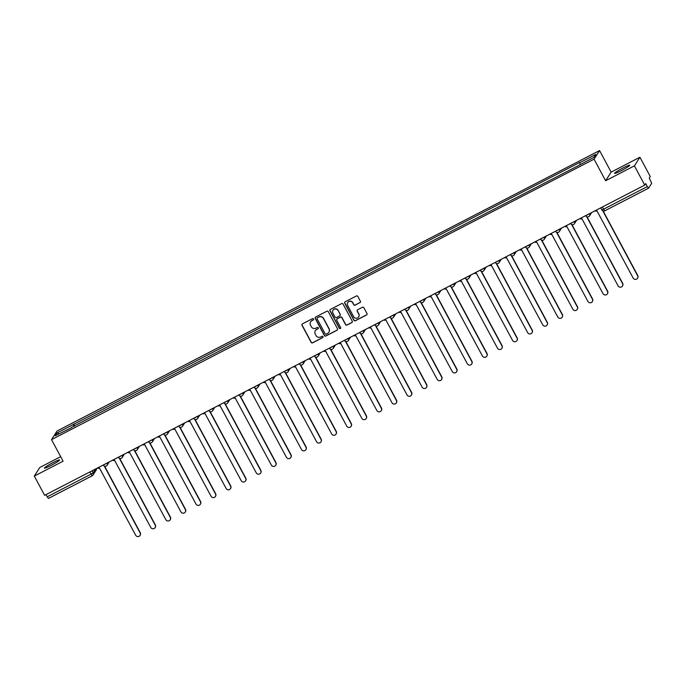 <?xml version="1.0" encoding="UTF-8"?>
<svg xmlns="http://www.w3.org/2000/svg" width="686" height="686" viewBox="0 0 686 686"><rect width="100%" height="100%" fill="white"/><g stroke="black" fill="none" stroke-linecap="round" stroke-linejoin="round"><path stroke-width="1.03" d="M313.536 318.964A0.755 0.746 -147.4 0 0 312.516 318.647L302.44 323.861A1.08 1.063 -147.4 0 0 302.003 325.293L311.161 342.391A1.08 1.063 -147.4 0 0 312.619 342.846L322.703 337.641A0.755 0.746 -147.4 0 0 323.003 336.629A0.755 0.746 -147.4 0 0 321.983 336.312L320.679 336.98A3.464 3.404 -147.4 0 1 316.014 335.514L315.251 334.091A3.464 3.404 -147.4 0 1 316.658 329.477L317.961 328.808A0.755 0.746 -147.4 0 0 318.27 327.797A0.755 0.746 -147.4 0 0 317.249 327.479L315.946 328.148A3.464 3.404 -147.4 0 1 311.281 326.682L310.518 325.258A3.464 3.404 -147.4 0 1 311.924 320.654L313.228 319.976A0.755 0.746 -147.4 0 0 313.536 318.964M623.051 167.941A8.601 0.789 -28.2 0 0 614.613 173.352A8.601 0.789 -28.2 0 0 621.327 170.634A8.601 0.789 -28.2 0 0 629.774 165.223A8.601 0.789 -28.2 0 0 623.051 167.941M52.899 462.681A8.601 0.789 -28.2 0 0 44.461 468.092A8.601 0.789 -28.2 0 0 51.176 465.374A8.601 0.789 -28.2 0 0 59.613 459.963A8.601 0.789 -28.2 0 0 52.899 462.681M359.953 302.672A1.08 1.063 -147.4 0 0 360.39 301.231L357.818 296.438A1.08 1.063 -147.4 0 0 356.36 295.983L345.169 301.763A1.08 1.063 -147.4 0 0 344.732 303.203L353.899 320.302A1.08 1.063 -147.4 0 0 355.357 320.756L366.547 314.968A1.08 1.063 -147.4 0 0 366.984 313.528L363.88 307.74A1.08 1.063 -147.4 0 0 362.422 307.277L357.629 309.755A1.08 1.063 -147.4 0 0 357.192 311.195L358.735 314.068A2.898 2.847 -147.4 0 1 358.632 316.941A2.898 2.847 -147.4 0 1 353.659 316.692L347.622 305.442A2.898 2.847 -147.4 0 1 347.725 302.569A2.898 2.847 -147.4 0 1 352.698 302.818L353.702 304.695A1.08 1.063 -147.4 0 0 355.159 305.15L360.064 302.5A1.08 1.063 -147.4 0 0 360.407 302.217M594.05 159.169L605.618 180.744L634.413 165.849L644.737 185.1L44.624 495.335L34.3 476.084L63.095 461.198L51.527 439.623L594.05 159.169L599.564 150.551L57.049 431.005L51.527 439.623M328.32 311.693A1.08 1.063 -147.4 0 0 326.862 311.23L315.671 317.018A1.08 1.063 -147.4 0 0 315.234 318.458L324.392 335.548A1.08 1.063 -147.4 0 0 325.85 336.011L337.049 330.223A1.08 1.063 -147.4 0 0 337.486 328.783L328.32 311.693M330.42 309.395L341.611 303.606A1.08 1.063 -147.4 0 1 343.069 304.061L352.235 321.159A1.08 1.063 -147.4 0 1 351.798 322.6L347.005 325.07A1.08 1.063 -147.4 0 1 345.547 324.615L341.834 317.678A1.08 1.063 -147.4 0 0 340.376 317.224L337.195 318.861A1.08 1.063 -147.4 0 0 336.757 320.302L340.625 327.522A0.755 0.746 -147.4 0 1 340.599 328.277A0.755 0.746 -147.4 0 1 339.296 328.208L329.983 310.835A1.08 1.063 -147.4 0 1 330.42 309.395M634.413 165.849L639.927 157.231L650.251 176.482L649.273 178.008L651.7 183.291L648.579 188.17L604.778 210.825L603.543 209.204L647.318 186.575L648.553 188.187M60.677 456.679L39.814 467.466L34.3 476.084M639.927 157.231L611.132 172.117L599.564 150.551M644.737 185.1L645.715 183.582L647.318 186.575M92.181 475.792L48.44 498.422L47.205 496.81L90.981 474.172L93.133 472.834L95.603 468.975M46.031 494.606L47.205 496.81M71.678 427.558L55.292 435.764L57.152 432.866L73.385 424.471L74.054 426.34M580.15 164.434L579.824 162.393L73.385 424.471M579.567 162.805L595.8 154.41L593.947 157.308L577.449 166.106L71.533 427.369M605.618 180.744L611.132 172.117M74.688 426.006L73.642 424.068M57.152 432.866L59.125 433.784M313.562 319.633A0.755 0.746 -147.4 0 1 313.339 319.805L312.036 320.482A3.464 3.404 -147.4 0 0 310.698 321.734M315.431 330.566A3.464 3.404 -147.4 0 1 316.769 329.306L318.072 328.637A0.755 0.746 -147.4 0 0 318.295 328.457M302.097 324.144A1.08 1.063 -147.4 0 0 302.106 325.121L311.273 342.22A1.08 1.063 -147.4 0 0 312.73 342.674L322.806 337.469A0.755 0.746 -147.4 0 0 323.029 337.289M315.328 317.301A1.08 1.063 -147.4 0 0 315.346 318.287L324.504 335.377A1.08 1.063 -147.4 0 0 325.961 335.831L337.16 330.052A1.08 1.063 -147.4 0 0 337.503 329.769M317.429 317.807A0.755 0.746 -147.4 0 0 317.121 318.819L325.164 333.816A0.755 0.746 -147.4 0 0 326.184 334.142L327.556 333.43A3.464 3.404 -147.4 0 0 328.963 328.817L323.466 318.561A3.464 3.404 -147.4 0 0 318.801 317.095L317.541 317.635A0.755 0.746 -147.4 0 0 317.206 317.978M328.903 332.17A3.464 3.404 -147.4 0 0 329.074 328.645L328.963 328.817M317.541 317.635L318.913 316.923A3.464 3.404 -147.4 0 1 323.578 318.39L329.074 328.645M336.852 319.144A1.08 1.063 -147.4 0 1 337.306 318.69L340.488 317.052A1.08 1.063 -147.4 0 1 341.945 317.507L345.658 324.444A1.08 1.063 -147.4 0 0 347.116 324.898L351.909 322.42A1.08 1.063 -147.4 0 0 352.252 322.137M330.077 309.678A1.08 1.063 -147.4 0 0 330.095 310.655L339.407 328.037A0.755 0.746 -147.4 0 0 340.65 328.182M337.975 310.492A2.898 2.847 -147.4 0 0 333.002 310.244A2.898 2.847 -147.4 0 0 332.899 313.116L335.025 317.078A1.08 1.063 -147.4 0 0 336.483 317.532L339.664 315.894A1.08 1.063 -147.4 0 0 340.102 314.454L338.087 310.312A2.898 2.847 -147.4 0 0 333.053 310.158M340.11 315.44A1.08 1.063 -147.4 0 0 340.213 314.282L340.102 314.454M338.087 310.312L340.213 314.282M347.785 302.483A2.898 2.847 -147.4 0 1 352.81 302.646L353.813 304.515A1.08 1.063 -147.4 0 0 355.271 304.978L360.064 302.5M358.684 316.855A2.898 2.847 -147.4 0 0 358.847 313.896L358.735 314.068M357.286 310.038A1.08 1.063 -147.4 0 0 357.303 311.024L358.847 313.896M344.826 302.046A1.08 1.063 -147.4 0 0 344.844 303.032L354.01 320.122A1.08 1.063 -147.4 0 0 355.468 320.585L366.658 314.797A1.08 1.063 -147.4 0 0 367.001 314.514M97.412 468.041A2.204 2.169 -147.4 0 0 99.487 468.075L135.682 535.234A2.538 2.495 -147.4 0 0 140.038 535.449A2.538 2.495 -147.4 0 0 140.124 532.936L104.281 466.086M104.615 466.214L140.27 532.713A2.538 2.495 32.6 0 1 140.184 535.226L140.038 535.449M112.487 460.246A2.204 2.169 -147.4 0 0 114.562 460.28L150.757 527.44A2.538 2.495 -147.4 0 0 155.113 527.654A2.538 2.495 -147.4 0 0 155.199 525.142L119.355 458.291M119.69 458.42L155.345 524.919A2.538 2.495 32.6 0 1 155.259 527.431L155.113 527.654M127.562 452.46A2.204 2.169 -147.4 0 0 129.637 452.486L165.832 519.645A2.538 2.495 -147.4 0 0 170.188 519.868A2.538 2.495 -147.4 0 0 170.274 517.347L134.43 450.505M134.765 450.633L170.42 517.124A2.538 2.495 32.6 0 1 170.334 519.636L170.188 519.868M142.637 444.665A2.204 2.169 -147.4 0 0 144.712 444.7L180.907 511.85A2.538 2.495 -147.4 0 0 185.263 512.073A2.538 2.495 -147.4 0 0 185.349 509.552L149.505 442.71M149.84 442.839L185.494 509.329A2.538 2.495 32.6 0 1 185.409 511.85L185.263 512.073M157.711 436.871A2.204 2.169 -147.4 0 0 159.787 436.905L195.982 504.064A2.538 2.495 -147.4 0 0 200.338 504.279A2.538 2.495 -147.4 0 0 200.423 501.766L164.589 434.915M164.914 435.044L200.569 501.535A2.538 2.495 32.6 0 1 200.484 504.056L200.338 504.279M172.786 429.076A2.204 2.169 -147.4 0 0 174.861 429.11L211.056 496.27A2.538 2.495 -147.4 0 0 215.413 496.484A2.538 2.495 -147.4 0 0 215.498 493.971L179.663 427.121M179.989 427.249L215.644 493.748A2.538 2.495 32.6 0 1 215.558 496.261L215.413 496.484M187.861 421.281A2.204 2.169 -147.4 0 0 189.936 421.315L226.131 488.475A2.538 2.495 -147.4 0 0 230.487 488.689A2.538 2.495 -147.4 0 0 230.582 486.177L194.738 419.326M195.064 419.455L230.719 485.954A2.538 2.495 32.6 0 1 230.633 488.466L230.487 488.689M202.936 413.487A2.204 2.169 -147.4 0 0 205.011 413.521L241.206 480.68A2.538 2.495 -147.4 0 0 245.562 480.895A2.538 2.495 -147.4 0 0 245.657 478.382L209.813 411.54M210.139 411.669L245.794 478.159A2.538 2.495 32.6 0 1 245.708 480.672L245.562 480.895M218.011 405.7A2.204 2.169 -147.4 0 0 220.086 405.726L256.281 472.886A2.538 2.495 -147.4 0 0 260.637 473.108A2.538 2.495 -147.4 0 0 260.731 470.587L224.888 403.745M225.214 403.874L260.869 470.364A2.538 2.495 32.6 0 1 260.783 472.886L260.637 473.108M233.086 397.906A2.204 2.169 -147.4 0 0 235.161 397.94L271.356 465.091A2.538 2.495 -147.4 0 0 275.712 465.314A2.538 2.495 -147.4 0 0 275.806 462.793L239.963 395.951M240.297 396.079L275.944 462.57A2.538 2.495 32.6 0 1 275.858 465.091L275.712 465.314M248.16 390.111A2.204 2.169 -147.4 0 0 250.236 390.145L286.431 457.305A2.538 2.495 -147.4 0 0 290.795 457.519A2.538 2.495 -147.4 0 0 290.881 455.007L255.038 388.156M255.372 388.285L291.018 454.775A2.538 2.495 32.6 0 1 290.933 457.296L290.795 457.519M263.244 382.316A2.204 2.169 -147.4 0 0 265.31 382.351L301.506 449.51A2.538 2.495 -147.4 0 0 305.87 449.724A2.538 2.495 -147.4 0 0 305.956 447.212L270.113 380.361M270.447 380.49L306.102 446.989A2.538 2.495 32.6 0 1 306.007 449.502L305.87 449.724M278.319 374.522A2.204 2.169 -147.4 0 0 280.385 374.556L316.58 441.715A2.538 2.495 -147.4 0 0 320.945 441.93A2.538 2.495 -147.4 0 0 321.031 439.417L285.187 372.567M285.522 372.695L321.177 439.194A2.538 2.495 32.6 0 1 321.082 441.707L320.945 441.93M293.394 366.727A2.204 2.169 -147.4 0 0 295.469 366.761L331.655 433.921A2.538 2.495 -147.4 0 0 336.02 434.144A2.538 2.495 -147.4 0 0 336.106 431.623L300.262 364.781M300.597 364.909L336.251 431.4A2.538 2.495 32.6 0 1 336.157 433.912L336.02 434.144M308.468 358.941A2.204 2.169 -147.4 0 0 310.544 358.967L346.739 426.126A2.538 2.495 -147.4 0 0 351.095 426.349A2.538 2.495 -147.4 0 0 351.181 423.828L315.337 356.986M315.671 357.114L351.326 423.605A2.538 2.495 32.6 0 1 351.232 426.126L351.095 426.349M323.543 351.146A2.204 2.169 -147.4 0 0 325.618 351.181L361.814 418.331A2.538 2.495 -147.4 0 0 366.17 418.554A2.538 2.495 -147.4 0 0 366.255 416.033L330.412 349.191M330.746 349.32L366.401 415.81A2.538 2.495 32.6 0 1 366.315 418.331L366.17 418.554M338.618 343.352A2.204 2.169 -147.4 0 0 340.693 343.386L376.888 410.545A2.538 2.495 -147.4 0 0 381.245 410.76A2.538 2.495 -147.4 0 0 381.33 408.247L345.487 341.396M345.821 341.525L381.476 408.016A2.538 2.495 32.6 0 1 381.39 410.537L381.245 410.76M353.693 335.557A2.204 2.169 -147.4 0 0 355.768 335.591L391.963 402.751A2.538 2.495 -147.4 0 0 396.319 402.965A2.538 2.495 -147.4 0 0 396.405 400.453L360.562 333.602M360.896 333.73L396.551 400.23A2.538 2.495 32.6 0 1 396.465 402.742L396.319 402.965M368.768 327.762A2.204 2.169 -147.4 0 0 370.843 327.797L407.038 394.956A2.538 2.495 -147.4 0 0 411.394 395.17A2.538 2.495 -147.4 0 0 411.48 392.658L375.636 325.807M375.971 325.936L411.626 392.435A2.538 2.495 32.6 0 1 411.54 394.947L411.394 395.17M383.843 319.976A2.204 2.169 -147.4 0 0 385.918 320.002L422.113 387.161A2.538 2.495 -147.4 0 0 426.469 387.384A2.538 2.495 -147.4 0 0 426.555 384.863L390.711 318.021M391.046 318.15L426.701 384.64A2.538 2.495 32.6 0 1 426.615 387.153L426.469 387.384M398.918 312.181A2.204 2.169 -147.4 0 0 400.993 312.207L437.188 379.367A2.538 2.495 -147.4 0 0 441.544 379.59A2.538 2.495 -147.4 0 0 441.63 377.068L405.786 310.226M406.121 310.355L441.775 376.846A2.538 2.495 32.6 0 1 441.69 379.367L441.544 379.59M413.992 304.387A2.204 2.169 -147.4 0 0 416.068 304.421L452.263 371.572A2.538 2.495 -147.4 0 0 456.619 371.795A2.538 2.495 -147.4 0 0 456.705 369.274L420.861 302.432M421.195 302.56L456.85 369.051A2.538 2.495 32.6 0 1 456.765 371.572L456.619 371.795M429.067 296.592A2.204 2.169 -147.4 0 0 431.142 296.626L467.338 363.786A2.538 2.495 -147.4 0 0 471.694 364A2.538 2.495 -147.4 0 0 471.779 361.488L435.936 294.637M436.27 294.766L471.925 361.265A2.538 2.495 32.6 0 1 471.839 363.777L471.694 364M444.142 288.797A2.204 2.169 -147.4 0 0 446.217 288.832L482.412 355.991A2.538 2.495 -147.4 0 0 486.768 356.205A2.538 2.495 -147.4 0 0 486.854 353.693L451.011 286.842M451.345 286.971L487 353.47A2.538 2.495 32.6 0 1 486.914 355.983L486.768 356.205M459.217 281.003A2.204 2.169 -147.4 0 0 461.292 281.037L497.487 348.196A2.538 2.495 -147.4 0 0 501.843 348.411A2.538 2.495 -147.4 0 0 501.929 345.898L466.086 279.048M466.42 279.176L502.075 345.675A2.538 2.495 32.6 0 1 501.989 348.188L501.843 348.411M474.292 273.217A2.204 2.169 -147.4 0 0 476.367 273.242L512.562 340.402A2.538 2.495 -147.4 0 0 516.918 340.625A2.538 2.495 -147.4 0 0 517.004 338.104L481.169 271.262M481.495 271.39L517.15 337.881A2.538 2.495 32.6 0 1 517.064 340.393L516.918 340.625M489.367 265.422A2.204 2.169 -147.4 0 0 491.442 265.456L527.637 332.607A2.538 2.495 -147.4 0 0 531.993 332.83A2.538 2.495 -147.4 0 0 532.087 330.309L496.244 263.467M496.57 263.596L532.225 330.086A2.538 2.495 32.6 0 1 532.139 332.607L531.993 332.83M504.442 257.627A2.204 2.169 -147.4 0 0 506.517 257.662L542.712 324.812A2.538 2.495 -147.4 0 0 547.068 325.035A2.538 2.495 -147.4 0 0 547.162 322.523L511.319 255.672M511.645 255.801L547.299 322.291A2.538 2.495 32.6 0 1 547.214 324.812L547.068 325.035M519.516 249.833A2.204 2.169 -147.4 0 0 521.592 249.867L557.787 317.026A2.538 2.495 -147.4 0 0 562.143 317.241A2.538 2.495 -147.4 0 0 562.237 314.728L526.394 247.878M526.719 248.006L562.374 314.505A2.538 2.495 32.6 0 1 562.288 317.018L562.143 317.241M534.591 242.038A2.204 2.169 -147.4 0 0 536.666 242.072L572.861 309.232A2.538 2.495 -147.4 0 0 577.218 309.446A2.538 2.495 -147.4 0 0 577.312 306.934L541.468 240.083M541.803 240.211L577.449 306.711A2.538 2.495 32.6 0 1 577.363 309.223L577.218 309.446M549.666 234.243A2.204 2.169 -147.4 0 0 551.741 234.278L587.936 301.437A2.538 2.495 -147.4 0 0 592.301 301.651A2.538 2.495 -147.4 0 0 592.387 299.139L556.543 232.297M556.878 232.417L592.524 298.916A2.538 2.495 32.6 0 1 592.438 301.428L592.301 301.651M564.75 226.457A2.204 2.169 -147.4 0 0 566.816 226.483L603.011 293.642A2.538 2.495 -147.4 0 0 607.376 293.865A2.538 2.495 -147.4 0 0 607.462 291.344L571.618 224.502M571.952 224.631L607.607 291.121A2.538 2.495 32.6 0 1 607.513 293.634L607.376 293.865M579.824 218.663A2.204 2.169 -147.4 0 0 581.891 218.697L618.086 285.848A2.538 2.495 -147.4 0 0 622.451 286.071A2.538 2.495 -147.4 0 0 622.536 283.55L586.693 216.707M587.027 216.836L622.682 283.327A2.538 2.495 32.6 0 1 622.588 285.848L622.451 286.071M594.899 210.868A2.204 2.169 -147.4 0 0 596.974 210.902L633.161 278.062A2.538 2.495 -147.4 0 0 637.526 278.276A2.538 2.495 -147.4 0 0 637.611 275.763L602.805 210.851M603.14 210.979L637.757 275.532A2.538 2.495 32.6 0 1 637.663 278.053L637.526 278.276M648.519 188.196L604.803 210.799A2.204 2.204 0 0 1 601.819 209.907L603.543 209.204L602.359 207.009M92.053 470.81L93.133 472.834A2.204 2.169 -147.4 0 1 92.241 475.767L89.806 471.977M103.312 465.099L107.17 463.101A2.204 2.169 32.6 0 1 106.279 466.034M118.386 457.305L122.254 455.307A2.204 2.169 32.6 0 1 121.353 458.248M133.461 449.519L137.329 447.521A2.204 2.169 32.6 0 1 136.428 450.453M148.536 441.724L152.403 439.726A2.204 2.169 32.6 0 1 151.503 442.659M163.611 433.929L167.478 431.931A2.204 2.169 32.6 0 1 166.578 434.864M178.686 426.135L182.553 424.137A2.204 2.169 32.6 0 1 181.653 427.069M193.761 418.34L197.628 416.342A2.204 2.169 32.6 0 1 196.728 419.275M208.767 410.477L212.703 408.547A2.204 2.169 32.6 0 1 211.803 411.489M223.91 402.759L227.778 400.761A2.204 2.169 32.6 0 1 226.877 403.694M238.985 394.965L242.853 392.967A2.204 2.169 32.6 0 1 241.961 395.899M254.06 387.17L257.927 385.172A2.204 2.169 32.6 0 1 257.036 388.105M269.135 379.375L273.002 377.377A2.204 2.169 32.6 0 1 272.11 380.31M284.21 371.58L288.077 369.583A2.204 2.169 32.6 0 1 287.185 372.515M299.285 363.794L303.152 361.796A2.204 2.169 32.6 0 1 302.26 364.729M314.36 356L318.227 354.002A2.204 2.169 32.6 0 1 317.335 356.934M329.434 348.205L333.302 346.207A2.204 2.169 32.6 0 1 332.41 349.14M344.509 340.41L348.377 338.412A2.204 2.169 32.6 0 1 347.485 341.345M359.593 332.616L363.451 330.618A2.204 2.169 32.6 0 1 362.56 333.55M374.667 324.821L378.526 322.823A2.204 2.169 32.6 0 1 377.634 325.764M389.742 317.035L393.601 315.037A2.204 2.169 32.6 0 1 392.709 317.97M404.817 309.24L408.676 307.242A2.204 2.169 32.6 0 1 407.784 310.175M419.892 301.446L423.759 299.448A2.204 2.169 32.6 0 1 422.859 302.38M434.967 293.651L438.834 291.653A2.204 2.169 32.6 0 1 437.934 294.586M450.042 285.856L453.909 283.858A2.204 2.169 32.6 0 1 453.009 286.791M465.117 278.062L468.984 276.064A2.204 2.169 32.6 0 1 468.084 279.005M480.191 270.275L484.059 268.277A2.204 2.169 32.6 0 1 483.158 271.21M495.266 262.481L499.134 260.483A2.204 2.169 32.6 0 1 498.233 263.415M510.341 254.686L514.208 252.688A2.204 2.169 32.6 0 1 513.308 255.621M525.416 246.891L529.283 244.893A2.204 2.169 32.6 0 1 528.383 247.826M540.491 239.097L544.358 237.099A2.204 2.169 32.6 0 1 543.466 240.031M555.566 231.302L559.433 229.304A2.204 2.169 32.6 0 1 558.541 232.245M570.641 223.516L574.508 221.518A2.204 2.169 32.6 0 1 573.616 224.451M585.715 215.721L589.583 213.723A2.204 2.169 32.6 0 1 588.691 216.656M601.828 209.865L600.722 207.858M96.186 470.142A2.204 2.169 -147.4 0 0 96.469 468.529A2.204 2.204 0 0 1 96.186 470.142L93.064 475.021A2.204 2.204 0 0 1 92.216 475.792L48.44 498.422M103.234 465.031L103.303 465.142A2.204 2.204 0 0 0 107.102 465.288L109.254 461.918M118.309 457.236L118.378 457.348A2.204 2.204 0 0 0 122.177 457.502L124.329 454.123M133.384 449.441L133.453 449.562A2.204 2.204 0 0 0 137.251 449.707L139.412 446.329M148.468 441.655L148.528 441.767A2.204 2.204 0 0 0 152.326 441.913L154.487 438.543M163.542 433.861L163.602 433.972A2.204 2.204 0 0 0 167.401 434.118L169.562 430.748M178.617 426.066L178.677 426.178A2.204 2.204 0 0 0 182.476 426.323L184.637 422.953M193.692 418.271L193.752 418.383A2.204 2.204 0 0 0 197.551 418.529L199.712 415.159M223.842 402.682L223.902 402.802A2.204 2.204 0 0 0 227.701 402.948L229.861 399.569M238.917 394.896L238.977 395.007A2.204 2.204 0 0 0 242.775 395.153L244.936 391.783M253.992 387.101L254.052 387.213A2.204 2.204 0 0 0 257.85 387.358L260.011 383.989M269.066 379.307L269.126 379.418A2.204 2.204 0 0 0 272.925 379.564L275.086 376.194M284.141 371.512L284.201 371.623A2.204 2.204 0 0 0 288 371.778L290.161 368.399M299.216 363.717L299.276 363.837A2.204 2.204 0 0 0 303.075 363.983L305.236 360.604M314.291 355.923L314.351 356.043A2.204 2.204 0 0 0 318.15 356.188L320.311 352.818M329.366 348.136L329.426 348.248A2.204 2.204 0 0 0 333.225 348.394L335.385 345.024M344.441 340.342L344.501 340.453A2.204 2.204 0 0 0 348.299 340.599L350.46 337.229M359.515 332.547L359.575 332.659A2.204 2.204 0 0 0 363.374 332.804L365.535 329.434M374.59 324.752L374.65 324.864A2.204 2.204 0 0 0 378.458 325.018L380.61 321.64M389.665 316.958L389.725 317.078A2.204 2.204 0 0 0 393.532 317.224L395.685 313.845M404.74 309.163L404.8 309.283A2.204 2.204 0 0 0 408.607 309.429L410.76 306.059M419.815 301.377L419.883 301.488A2.204 2.204 0 0 0 423.682 301.634L425.835 298.264M434.89 293.582L434.958 293.694A2.204 2.204 0 0 0 438.757 293.84L440.918 290.47M449.973 285.788L450.033 285.899A2.204 2.204 0 0 0 453.832 286.045L455.993 282.675M465.048 277.993L465.108 278.104A2.204 2.204 0 0 0 468.907 278.259L471.068 274.88M480.123 270.198L480.183 270.318A2.204 2.204 0 0 0 483.982 270.464L486.142 267.086M495.198 262.412L495.258 262.524A2.204 2.204 0 0 0 499.056 262.669L501.217 259.299M510.273 254.617L510.333 254.729A2.204 2.204 0 0 0 514.131 254.875L516.292 251.505M525.347 246.823L525.407 246.934A2.204 2.204 0 0 0 529.206 247.08L531.367 243.71M540.422 239.028L540.482 239.14A2.204 2.204 0 0 0 544.281 239.285L546.442 235.915M555.497 231.233L555.557 231.345A2.204 2.204 0 0 0 559.356 231.499L561.517 228.121M570.572 223.439L570.632 223.559A2.204 2.204 0 0 0 574.431 223.705L576.592 220.326M585.647 215.653L585.707 215.764A2.204 2.204 0 0 0 589.506 215.91L591.666 212.54M208.827 410.588A2.204 2.204 0 0 0 212.626 410.743L214.787 407.364"/></g></svg>
